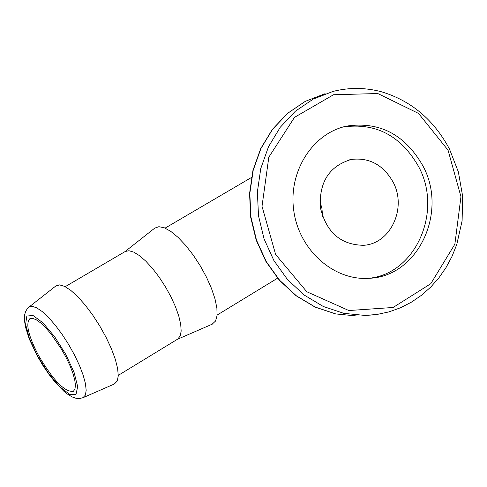 <?xml version="1.0" encoding="UTF-8"?>
<svg xmlns="http://www.w3.org/2000/svg" width="487" height="487" viewBox="0 0 487 487"><rect width="100%" height="100%" fill="white"/><g stroke="black" fill="none" stroke-linecap="round" stroke-linejoin="round"><path stroke-width="0.73" d="M38.637 355.68C28.374 335.939 25.434 323.63 29.804 318.766L32.507 318.334L36.16 319.722L40.591 322.863L45.583 327.629L50.892 333.784L61.356 348.978L65.976 357.245L69.86 365.39L72.819 372.999L74.706 379.696L75.43 385.138L74.974 389.076L73.36 391.323C64.795 392.309 53.223 380.426 38.637 355.68M82.875 397.769L85.395 395.085L86.181 390.312L85.426 383.543L83.149 375.118L79.466 365.463L74.554 355.084L68.673 344.546L62.141 334.411L55.311 325.225L48.548 317.475L42.217 311.564L36.641 307.79L32.105 306.317L28.83 307.187L55.871 285.948L59.566 284.895L64.619 286.38L70.792 290.374L77.762 296.693L85.182 305.032L92.64 314.955L99.744 325.937L106.099 337.375L111.371 348.662L115.273 359.175L117.611 368.367L118.28 375.769L117.27 381.011L114.36 383.993M422.716 165.525C404.758 134.4 379.41 121.263 346.665 126.096C312.435 133.286 288.024 171.844 293.801 210.889C299.17 249.983 333.443 280.555 368.379 278.32C417.779 277.34 448.509 212.064 422.716 165.525M322.601 216.654L321.956 208.625L319.862 200.851M65.209 286.679L125.208 251.505L128.927 250.72L133.779 252.12L139.519 255.669L145.881 261.215L152.541 268.489L159.158 277.133L165.385 286.709L170.913 296.723L175.448 306.652L178.766 315.99L180.701 324.263L181.17 331.069L180.172 336.079L177.627 339.165M124.94 251.657L154.763 228.117L158.878 226.692L164.326 227.794L170.84 231.41L178.078 237.376L185.675 245.393L193.205 255.048L200.26 265.823L206.458 277.133L211.455 288.347L214.998 298.866L216.892 308.125L217.062 315.649L215.528 321.061L212.058 324.251M392.936 181.797C383.111 164.776 369.243 157.325 351.334 159.444C329.382 165.964 319.052 181.955 320.343 207.425C326.229 232.275 340.638 244.894 363.582 245.302C390.751 243.841 407.284 207.62 392.936 181.797M369.14 278.278C416.044 273.56 443.042 210.926 418.473 166.359C400.649 135.459 375.465 122.353 342.921 127.04M372.951 277.645L372.019 278.016M37.438 355.729L29.397 338.465L25.598 324.312L26.84 316.057L33 315.466L42.953 322.838L54.721 336.821L65.879 354.579L74.085 372.409L77.677 386.623L75.996 394.385L69.507 394.306L59.578 386.587L48.17 372.841L37.438 355.729M365.463 315.424L377.194 314.432L389.04 311.869L400.46 307.784L411.29 302.244L421.389 295.341L430.63 287.178L438.878 277.87L446.043 267.552L452.033 256.363L456.776 244.462L462.108 220.806L462.65 196.224L458.364 171.917L449.452 149.01C433.826 119.747 411.071 100.645 381.181 91.69C365.134 87.483 349.112 87.386 333.12 91.392L313.299 99.056L295.408 111.176L280.256 127.271L268.526 146.672L260.776 168.539L257.38 191.915L258.5 215.747L264.094 238.977L273.901 260.551L287.476 279.514L304.186 295.043L323.271 306.475L343.865 313.354L365.08 315.436L373.681 314.888M448.058 150.197L460.958 196.705L454.87 244.188L430.806 283.684L393.094 307.48L348.838 310.536L306.792 291.743L275.636 254.5L262.012 206.299L268.824 157.185L294.513 117.343L333.528 94.746L377.784 93.534L418.528 113.422L448.058 150.197M356.807 315.978L335.732 313.92L315.266 307.096L296.303 295.755L279.708 280.354L266.225 261.543L256.485 240.14L250.933 217.099L249.825 193.449L253.203 170.261L260.91 148.565L272.562 129.311L287.622 113.337L305.404 101.302L325.097 93.693L305.306 101.339L287.452 113.41L272.343 129.42L260.667 148.681L252.948 170.371L249.563 193.54L250.665 217.153L256.211 240.158L265.951 261.537L279.441 280.335L296.066 295.737L315.077 307.09L335.628 313.92L356.807 315.978M28.83 307.187L27.467 308.472L25.567 311.51L24.533 315.302L24.35 319.442L25.361 326.619L29.299 339.08L37.134 355.656L42.874 365.408L49.12 374.588L55.561 382.733L63.876 391.256L67.169 393.916L72.198 396.966L75.954 398.275L79.558 398.549L83.137 397.654L114.652 383.866M217.117 315.071L277.59 278.18M165.099 228.117L251.408 177.518M118.286 375.361L177.773 339.074M177.396 339.305L212.387 324.111M349.112 159.925L351.334 159.444M343.177 126.967L346.665 126.096"/></g></svg>
